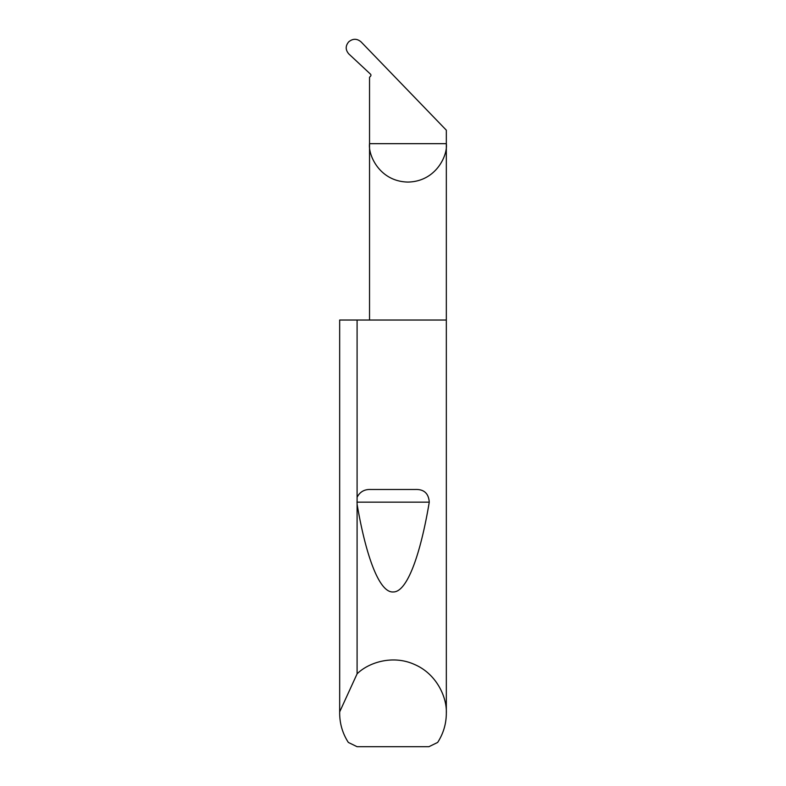 <?xml version="1.0" encoding="UTF-8"?>
<svg xmlns="http://www.w3.org/2000/svg" width="786" height="786" viewBox="0 0 786 786"><rect width="100%" height="100%" fill="white"/><g stroke="black" fill="none" stroke-linecap="round" stroke-linejoin="round"><path stroke-width="1.18" d="M446.33 713.275C446.261 723.837 443.373 733.554 437.655 742.436L428.92 746.7L357.08 746.7L348.345 742.436C342.627 733.554 339.739 723.837 339.67 713.275L339.69 711.851L357.09 673.848C368.28 662.657 392.627 654.463 414.556 664.494C436.731 673.956 447.077 697.467 446.33 713.275L446.33 143.671L369.538 143.671L369.538 77.283L370.57 76.163A1.425 1.425 0 0 0 370.501 74.159L348.886 53.998C345.378 49.999 345.319 45.952 348.709 41.855C352.875 38.426 357.001 38.445 361.108 41.923L446.33 130.181L446.33 143.671C447.873 154.901 436.358 181.546 407.934 182.067C379.51 181.546 367.986 154.901 369.538 143.671L369.538 320.03M357.09 497.273C359.86 491.908 364.311 489.305 370.452 489.472L415.548 489.472C424.047 489.236 428.625 493.461 429.264 502.166C420.569 554.228 407.207 592.251 393.236 591.956C379.274 593.037 365.854 555.761 357.09 504.19L357.09 320.03L446.33 320.03M357.09 673.848L357.09 504.19M339.67 713.275L339.67 320.03L339.69 711.851M357.09 320.03L339.69 320.03M370.452 489.472L415.548 489.472M356.942 502.166L429.264 502.166"/></g></svg>
